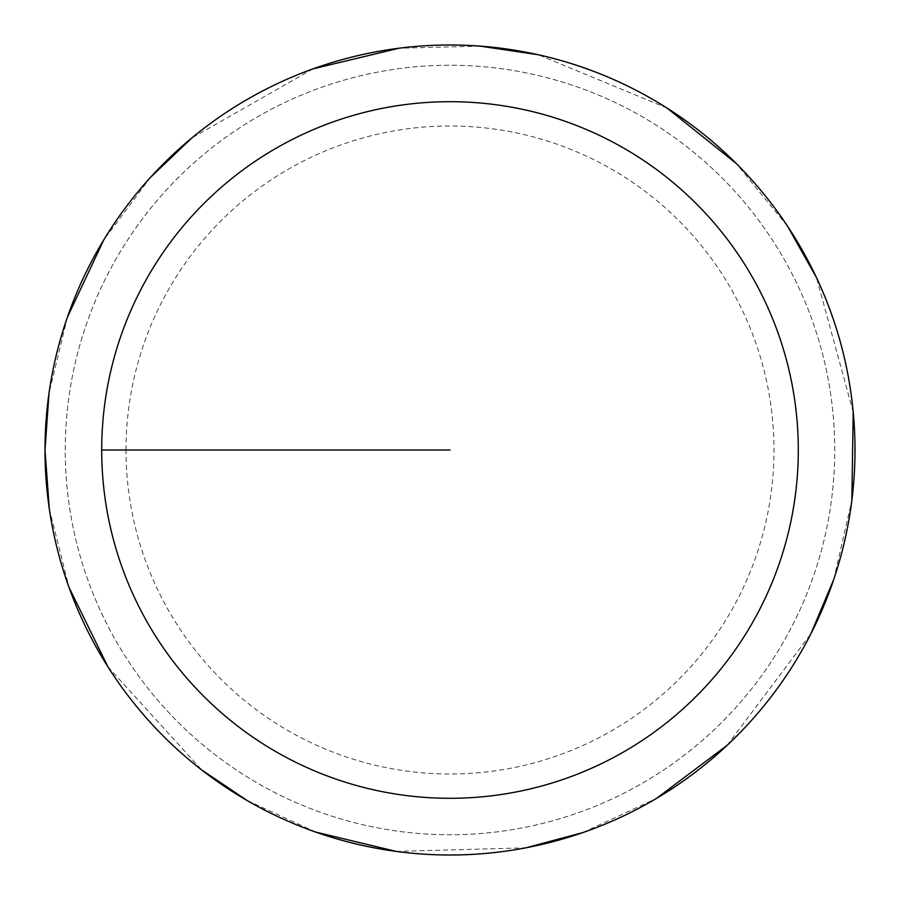 <?xml version="1.0" encoding="UTF-8"?>
<svg xmlns="http://www.w3.org/2000/svg" width="900" height="900" viewBox="0 0 900 900"><rect width="100%" height="100%" fill="white"/><g stroke="black" fill="none" stroke-linecap="round" stroke-linejoin="round"><path stroke-width="0.67" stroke-dasharray="4.5 3.38" d="M65.25 450A384.75 384.75 0 0 1 642.375 116.797A384.75 384.75 0 0 1 642.375 783.202A384.75 384.75 0 0 1 65.25 450A384.75 384.75 0 0 1 642.375 116.797A384.75 384.75 0 0 1 642.375 783.202A384.75 384.75 0 0 1 65.25 450A384.75 384.75 0 0 1 642.375 116.797A384.75 384.75 0 0 1 642.375 783.202A384.75 384.75 0 0 1 65.25 450M45.135 450A404.865 404.865 0 0 1 652.433 99.383A404.865 404.865 0 0 1 652.433 800.617A404.865 404.865 0 0 1 45.135 450A404.865 404.865 0 0 0 652.433 800.617A404.865 404.865 0 0 0 652.433 99.383A404.865 404.865 0 0 0 45.135 450M45 450A405 405 0 0 1 652.5 99.259A405 405 0 0 1 652.5 800.741A405 405 0 0 1 45 450A405 405 0 0 1 652.5 99.259A405 405 0 0 1 652.5 800.741A405 405 0 0 1 45 450M450 450L101.7 450M126 450A324 324 0 0 1 612 169.414A324 324 0 0 1 612 730.586A324 324 0 0 1 126 450M49.297 508.849L69.03 587.408M107.921 666.81L201.78 770.006M247.208 800.572L315.776 832.106M396.124 851.4L525.892 847.822M582.885 832.579L656.37 798.48M727.065 745.391L810.855 633.87M833.749 579.476L851.839 500.524M853.222 412.121L816.457 277.56M787.511 226.148L736.211 163.451M667.215 108.18L538.346 54.754M479.981 46.114L399.004 48.229M313.031 68.861L191.846 137.947M150.683 177.188L103.804 239.828M67.388 317.216L48.994 393.266"/><path stroke-width="1.35" d="M101.7 450A348.3 348.3 0 0 1 624.15 148.365A348.3 348.3 0 0 1 624.15 751.635A348.3 348.3 0 0 1 101.7 450L450 450M48.994 393.266L45 450A405 405 0 0 1 652.5 99.259A405 405 0 0 1 652.5 800.741A405 405 0 0 1 45 450L49.297 508.849M69.03 587.408L107.921 666.81M201.78 770.006L247.208 800.572M315.776 832.106L396.124 851.4M525.892 847.822L582.885 832.579M656.37 798.48L727.065 745.391M810.855 633.87L833.749 579.476M851.839 500.524L853.222 412.121M816.457 277.56L787.511 226.148M736.211 163.451L667.215 108.18M538.346 54.754L479.981 46.114M399.004 48.229L313.031 68.861M191.846 137.947L150.683 177.188M103.804 239.828L67.388 317.216"/></g></svg>
